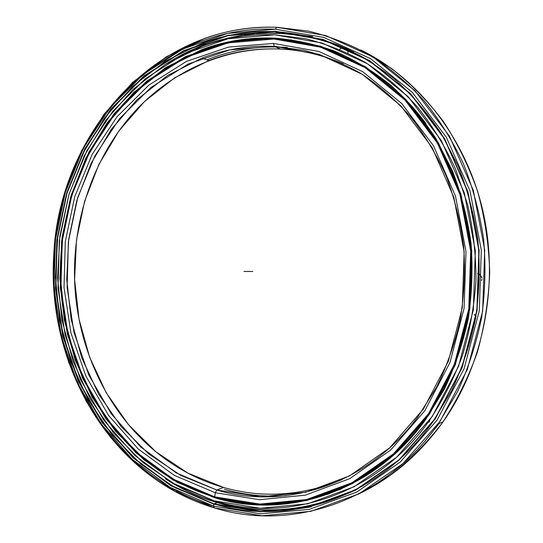 <?xml version="1.0" encoding="UTF-8"?>
<svg xmlns="http://www.w3.org/2000/svg" width="543" height="543" viewBox="0 0 543 543"><rect width="100%" height="100%" fill="white"/><g stroke="black" fill="none" stroke-linecap="round" stroke-linejoin="round"><path stroke-width="0.81" d="M425.793 419.434C403.822 448.946 377.69 470.944 347.398 485.428C377.69 470.944 403.822 448.946 425.793 419.434M214.852 497.103L259.9 504.074L306.456 499.58L351.925 482.775L393.58 453.785L428.583 413.664L454.328 364.428L468.779 309.035L470.713 251.104L459.975 194.564L437.468 143.169L405.03 100.088L365.12 67.644L320.54 47.16L274.072 39.028L228.277 42.829L185.353 57.558L147.065 81.83L114.777 114.03L89.459 152.447L71.805 195.371L62.228 241.072L60.938 287.865L67.97 334.081L83.181 378.03L106.204 418.001L136.449 452.265L173.047 479.109L214.743 496.872C200.747 492.772 187.41 487.173 174.731 480.066C99.946 438.323 56.682 348.823 60.646 261.176C63.185 203.13 85.156 146.271 123.302 104.147C161.665 62.452 216.202 36.856 274.072 39.028L274.249 38.784C216.318 36.619 161.719 62.248 123.315 103.984C85.136 146.155 63.144 203.068 60.606 261.163C56.635 348.898 99.939 438.479 174.798 480.27C187.491 487.39 200.842 492.996 214.852 497.103L177.676 481.851L144.377 459.337L115.863 430.701L92.805 397.123L75.701 359.805L64.861 319.942L60.49 278.715L62.649 237.291L71.309 196.831L86.31 158.502L107.378 123.499L134.087 93.016L165.825 68.248L201.772 50.356C224.863 41.696 249.02 37.834 274.249 38.784C294.611 40.413 314.77 44.77 334.719 51.863L363.593 66.3C382.062 78.45 399.105 93.104 414.737 110.277C429.323 128.745 441.751 149.121 452 171.412C460.837 194.55 466.994 218.659 470.462 243.739C472.315 269.063 471.331 294.231 467.516 319.257C462.113 343.855 454.131 367.217 443.577 389.324L424.674 419.875C372.322 492.27 285.543 518.755 214.852 497.103L260.063 504.318L306.666 499.825L352.197 483.005L393.899 453.996L428.95 413.827L454.735 364.536L469.2 309.076L471.134 251.083L460.383 194.475L437.848 143.019L405.363 99.892L365.405 67.42L320.77 46.922L274.249 38.784L320.54 47.16L365.12 67.644L405.03 100.088L437.468 143.169L459.975 194.564L470.713 251.104L468.779 309.035L454.328 364.428L428.583 413.664L393.58 453.785L351.925 482.775L306.456 499.58L259.9 504.074L214.743 496.872L215.279 492.732L216.759 489.99L176.265 472.905L140.685 446.97L111.234 413.78L88.801 375.003L73.977 332.316L67.115 287.41L68.37 241.927L77.71 197.523L94.923 155.848L119.582 118.584L151.008 87.416L188.224 63.993L229.893 49.854L274.283 46.345L273.502 43.426L228.569 47.051L186.412 61.42L148.782 85.183L117.023 116.765L92.113 154.49L74.73 196.661L65.296 241.581L64.026 287.593L70.957 333.022L85.923 376.204L108.586 415.463L138.343 449.081L174.317 475.376L215.279 492.732L174.317 475.376L138.343 449.081L108.586 415.463L85.923 376.204L70.957 333.022L64.026 287.593L65.296 241.581L74.73 196.661L92.113 154.49L117.023 116.765L148.782 85.183L186.412 61.42L228.569 47.051L273.502 43.426L319.053 51.504L362.724 71.676L401.772 103.55L433.504 145.796L455.496 196.159L465.989 251.531L464.095 308.248L449.984 362.507L424.809 410.759L390.573 450.127L349.801 478.614L305.247 495.189L259.602 499.703L215.279 492.732L259.602 499.703L305.247 495.189L349.801 478.614L390.573 450.127L424.809 410.759L449.984 362.507L464.095 308.248L465.989 251.531L455.496 196.159L433.504 145.796L401.772 103.55L362.724 71.676L319.053 51.504L273.502 43.426L274.283 46.345C249.081 45.307 224.972 49.216 201.955 58.074L167.414 75.626L136.938 99.756L111.315 129.37L91.143 163.314L76.834 200.448L68.656 239.612L66.755 279.679L71.167 319.522L81.823 358.007L98.527 393.987L120.946 426.316L148.606 453.839L180.839 475.424L216.759 489.99L223.546 487.465L187.905 473.116L155.916 451.817L128.447 424.626L106.177 392.664L89.581 357.084L78.993 319.026L74.608 279.611L76.495 239.972L84.62 201.229L98.84 164.509L118.883 130.944L144.323 101.684L174.581 77.859L208.858 60.551C231.691 51.829 255.597 47.994 280.582 49.053C222.895 46.603 168.5 72.857 131.196 115.435C94.115 158.434 74.126 216.263 74.493 274.256C74.995 350.16 112.116 425.502 174.459 465.27C189.724 475.044 206.089 482.442 223.546 487.465L216.759 489.99C284.593 510.434 367.299 485.293 417.859 416.861L436.45 387.451C446.875 366.125 454.81 343.563 460.247 319.766C464.15 295.548 465.297 271.147 463.688 246.576C460.505 222.216 454.708 198.772 446.292 176.244C436.484 154.531 424.558 134.657 410.501 116.609C395.419 99.824 378.939 85.468 361.054 73.549C342.606 63.117 323.547 55.366 303.883 50.282L274.283 46.345L280.582 49.053L274.283 46.345L319.264 54.388L362.351 74.35L400.863 105.837L432.133 147.54L453.812 197.218L464.143 251.816L462.283 307.738L448.375 361.238L423.567 408.845L389.813 447.71L349.604 475.865L305.634 492.284L260.559 496.804L216.759 489.99L215.279 492.732L216.759 489.99L223.546 487.465C262.581 498.576 302.132 495.942 342.192 479.557C302.132 495.942 262.581 498.576 223.546 487.465M345.457 486.358C376.218 472.071 402.784 450.059 425.149 420.33C402.784 450.059 376.218 472.071 345.457 486.358M425.983 123.587C403.782 93.735 377.344 71.574 346.665 57.11C377.344 71.574 403.782 93.735 425.983 123.587M280.582 49.053C301.894 50.078 322.82 55.026 343.359 63.898C322.82 55.026 301.894 50.078 280.582 49.053M281.966 47.112L287.369 47.458L281.966 47.112M224.408 489.304C244.343 495.006 264.916 497.13 286.113 495.684M275.634 46.922C251.633 46.773 228.705 51.083 206.869 59.839M309.965 506.001C269.885 513.916 231.881 510.162 195.942 494.727C231.881 510.162 269.885 513.916 309.965 506.001M165.493 478.865C181.538 489.236 198.758 497.15 217.146 502.608C261.807 515.741 306.985 511.981 352.685 491.334C306.985 511.981 261.807 515.741 217.139 502.608C198.758 497.15 181.538 489.236 165.493 478.865M353.921 52.182C329.207 40.372 303.937 33.965 278.104 32.94L275.179 31.596C250.018 30.741 225.888 34.521 202.797 42.945L165.459 61.142L132.465 86.486L104.677 117.783L82.706 153.784L67.013 193.24L57.87 234.943L55.434 277.663L59.75 320.221L70.753 361.407L88.244 400.015L111.906 434.8L141.241 464.516L175.579 487.933L213.976 503.85L217.139 502.608C198.711 497.137 181.45 489.195 165.364 478.783C181.45 489.195 198.711 497.137 217.139 502.608L213.976 503.85L171.038 485.394L133.402 457.627L102.322 422.264L78.694 381.091L63.097 335.866L55.881 288.333L57.198 240.21L67.027 193.199L85.142 149.02L111.132 109.428L144.316 76.183L183.71 51.049L227.931 35.702L275.179 31.596L275.084 31.229L227.761 35.343L183.48 50.723L144.038 75.898L110.813 109.197L84.789 148.85L66.653 193.091L56.818 240.169L55.495 288.353L62.717 335.954L78.335 381.24L101.996 422.474L133.11 457.892L170.794 485.7L213.793 504.196L213.976 503.85L213.793 504.196L170.794 485.7L133.11 457.892L101.996 422.474L78.335 381.24L62.717 335.954L55.495 288.353L56.818 240.169L66.653 193.091L84.789 148.85L110.813 109.197L144.038 75.898L183.48 50.723L227.761 35.343L275.084 31.229L323.173 39.449L369.389 60.47L410.813 93.932L444.534 138.485L467.944 191.727L479.123 250.35L477.114 310.426L462.079 367.849L435.289 418.829L398.922 460.301L355.706 490.166L308.587 507.372L260.436 511.825L213.793 504.196L260.436 511.825L308.587 507.372L355.706 490.166L398.922 460.301L435.289 418.829L462.079 367.849L477.114 310.426L479.123 250.35L467.944 191.727L444.534 138.485L410.813 93.932L369.389 60.47L323.173 39.449L275.084 31.229L275.179 31.596L323.2 39.815L369.335 60.809L410.691 94.224L444.357 138.709L467.727 191.862L478.885 250.391L476.876 310.358L461.869 367.686L435.133 418.585L398.82 459.996L355.679 489.813L308.634 506.999L260.552 511.458L213.976 503.85C287.491 526.71 378.349 498.847 432.418 422.461L451.566 390.824C462.222 367.957 470.224 343.848 475.566 318.483C479.279 292.711 480.08 266.817 477.969 240.8C474.209 215.055 467.693 190.328 458.441 166.633L441.208 133.49C427.551 113.087 412.056 95.018 394.727 79.271C376.584 65.017 357.43 53.506 337.257 44.73C316.759 37.562 296.071 33.184 275.179 31.596L278.104 32.94C303.937 33.965 329.207 40.372 353.921 52.182M311.275 37.277C323.764 40.012 336.036 44.044 348.104 49.372C336.036 44.044 323.764 40.012 311.275 37.277M278.213 510.087L275.342 510.101C287.308 510.142 299.302 509.015 311.322 506.734L303.829 508.017M425.651 440.237L439.226 423.431L425.651 440.237M312.639 36.544L283.785 33.13L283.527 32.118L283.785 33.13L312.639 36.544M360.756 49.976L391.15 68.221C410.325 83.167 427.66 100.808 443.156 121.13C457.349 142.809 468.867 166.334 477.718 191.727C484.865 217.872 488.863 244.676 489.711 272.138C488.707 299.6 484.56 326.377 477.27 352.482C468.27 377.826 456.622 401.291 442.307 422.882C426.703 443.122 409.266 460.661 390.01 475.505L359.514 493.58C392.032 477.915 419.882 454.002 443.054 421.843C483.827 364.156 499.567 283.405 482.815 210.616C465.846 137.841 418.28 78.029 360.756 49.976M206.292 44.343L195.704 48.537M194.211 49.189L184.695 53.682M352.645 491.354C306.958 511.988 261.794 515.735 217.146 502.608L217.777 502.438M166.531 63.674C178.966 55.732 192.12 49.237 206.001 44.18L202.797 42.945M217.139 502.608L213.793 504.196L213.548 506.09L214.437 507.909L261.855 515.762L310.854 511.33L358.835 493.926L402.879 463.62L439.973 421.47L467.306 369.6L482.652 311.139L484.702 249.97L473.292 190.288L449.4 136.103L415.001 90.803L372.776 56.825L325.705 35.533L276.754 27.279L275.342 29.213L323.859 37.453L370.496 58.61L412.313 92.337L446.366 137.27L470.021 190.993L481.315 250.153L479.279 310.786L464.089 368.738L437.034 420.173L400.306 461.991L356.683 492.08L309.143 509.388L260.572 513.827L213.548 506.09C200.672 502.261 188.34 497.205 176.529 490.913C94.604 447.432 47.893 349.807 54.062 255.434C58.936 136.721 153.798 24.354 275.342 29.213L276.754 27.279L308.458 31.134C329.567 36.3 350.092 44.309 370.021 55.162C389.379 67.61 407.298 82.679 423.784 100.374C439.212 119.44 452.414 140.515 463.389 163.619C472.905 187.634 479.645 212.707 483.609 238.839C485.897 265.262 485.225 291.577 481.593 317.791C476.313 343.604 468.317 368.168 457.62 391.489L438.35 423.798C383.249 502.764 289.758 531.536 214.437 507.909L175.267 491.585L140.284 467.604L110.426 437.217L86.391 401.691L68.669 362.296L57.578 320.289L53.309 276.923L55.929 233.402L65.391 190.953L81.545 150.805L104.086 114.213L132.58 82.441L166.382 56.764L204.616 38.424C227.653 30.191 251.694 26.471 276.754 27.279C154.151 22.521 58.658 135.791 53.743 255.319C47.54 350.364 94.55 448.688 177.12 492.582C189.018 498.929 201.46 504.04 214.437 507.909L213.548 506.09L260.572 513.827L309.143 509.388L356.683 492.08L400.306 461.991L437.034 420.173L464.089 368.738L479.279 310.786L481.315 250.153L470.021 190.993L446.366 137.27L412.313 92.337L370.496 58.61L323.859 37.453L275.342 29.213L227.632 33.408L182.998 48.958L143.257 74.371L109.788 107.948L83.588 147.927L65.323 192.507L55.42 239.931L54.09 288.482L61.366 336.436L77.086 382.068L100.91 423.635L132.248 459.344L170.21 487.404L213.548 506.09L214.437 507.909M265.16 33.299L276.679 32.98L265.16 33.299M279.55 33.008L283.785 33.13L279.55 33.008M274.663 34.8L305.539 38.696C326.078 43.84 346.02 51.761 365.364 62.459C384.139 74.717 401.487 89.527 417.404 106.883C432.282 125.569 444.968 146.203 455.468 168.778L467.604 204.501C473.238 229.431 476.021 254.81 475.953 280.629C474.229 306.374 469.709 331.406 462.392 355.726C453.561 379.326 442.375 401.196 428.834 421.341C375.525 495.929 286.514 523.167 214.268 500.85L176.414 485.232L142.544 462.222L113.575 432.981L90.186 398.738L72.864 360.708L61.936 320.112L57.592 278.152L59.9 236.001L68.825 194.856L84.206 155.902L105.77 120.342L133.069 89.412L165.5 64.318L202.213 46.25C225.311 37.718 249.461 33.897 274.663 34.8L228.04 38.763L184.376 53.845L145.463 78.606L112.659 111.403L86.961 150.492L69.042 194.129L59.323 240.576L58.02 288.136L65.153 335.099L80.581 379.774L103.957 420.431L134.678 455.319L171.866 482.686L214.268 500.85L260.233 508.282L307.657 503.809L354.022 486.779L396.519 457.321L432.262 416.461L458.577 366.281L473.34 309.788L475.315 250.696L464.34 193.03L441.344 140.63L408.207 96.749L367.482 63.755L322.013 42.978L274.663 34.8M428.868 422.149L428.481 421.83L428.868 422.149L429.778 420.968L428.834 421.341M275.953 38.865L274.235 38.098C249.006 37.162 224.85 41.01 201.752 49.657L165.676 67.583L133.829 92.405L107.019 122.969L85.869 158.067L70.8 196.498L62.099 237.081L59.92 278.627L64.284 319.976L75.138 359.961L92.283 397.401L115.394 431.094L143.983 459.833L177.378 482.435L214.675 497.741L215.707 497.347L214.675 497.741C285.618 519.515 372.769 492.901 425.284 420.139L444.215 389.494C454.783 367.306 462.765 343.875 468.168 319.203C471.976 294.109 472.939 268.866 471.066 243.474C467.571 218.334 461.387 194.163 452.509 170.964L435.893 138.492C422.685 118.483 407.664 100.733 390.824 85.251C373.184 71.214 354.525 59.866 334.855 51.185C314.859 44.085 294.652 39.72 274.235 38.098L275.953 38.865M474.182 314.465C474.616 315.49 475.227 315.266 476.021 313.786M338.927 489.956L341.54 488.876M326.771 494.53L329.425 493.696M314.458 498.209L317.139 497.632M302.044 501.013L304.745 500.68M289.582 502.927L292.283 502.852M277.317 504.067L279.815 504.148M265.289 504.413L267.38 504.59M253.459 503.979L255.02 504.189M242.008 502.825L242.782 502.954M278.498 38.777L278.559 38.336L278.498 38.777L276.082 38.872L278.498 38.777M290.96 39.965L291.028 39.605L290.96 39.965M274.235 38.098L320.899 46.243L365.677 66.789L405.764 99.355L438.357 142.612L460.966 194.231L471.758 251.015L469.817 309.198L455.299 364.835L429.425 414.275L394.259 454.566L352.421 483.657L306.754 500.51L260.009 504.997L214.675 497.741L172.817 479.897L136.096 452.937L105.736 418.538L82.638 378.41L67.386 334.305L60.327 287.926L61.617 240.963L71.228 195.093L88.943 152.02L114.342 113.453L146.746 81.124L185.17 56.743L228.257 41.933L274.235 38.098M252.76 271.473L243.956 271.452M425.8 419.434L424.674 419.875M208.858 60.551L201.955 58.074M177.432 485.775C189.751 492.542 202.682 497.945 216.216 501.983C264.984 516.461 314.003 511.024 363.281 485.673M206.815 44.153L218.116 40.549M218.836 40.345L230.212 37.521M231.094 37.331L242.558 35.275M243.535 35.132L255.129 33.836M256.126 33.761L267.882 33.245M268.812 33.232L280.785 33.523M281.546 33.564L293.817 34.698M294.245 34.752C320.58 38.098 345.884 46.949 370.156 61.318M443.054 421.843L438.35 423.798M176.529 490.913L177.12 492.582M358.624 488.143L359.154 487.872M346.244 494.001L346.991 493.675M333.687 498.915L334.556 498.61M320.981 502.913L321.904 502.655M308.193 505.995L309.116 505.798M295.365 508.167L296.234 508.044M282.55 509.443L283.303 509.395M269.817 509.85L270.366 509.85M339.667 49.393C341.242 46.936 348.436 48.361 347.941 53.092M481.512 280.527L481.974 279.231M482.014 277.935L479.917 274.561M479.679 274.398L477.596 273.577M201.752 49.657L202.702 50.01"/></g></svg>
